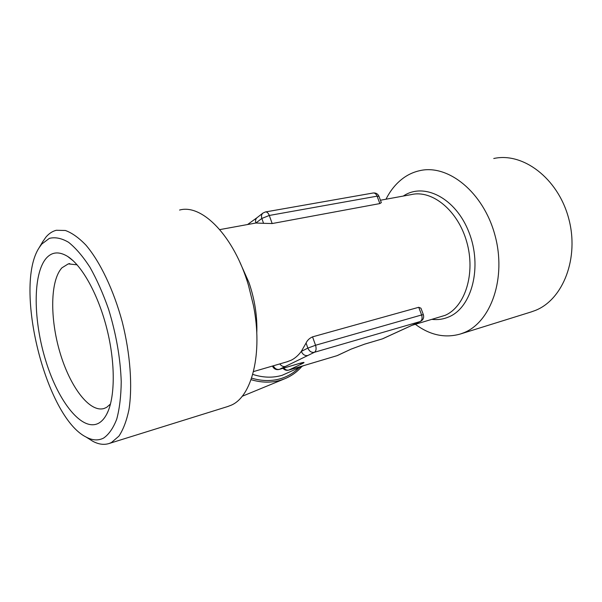 <?xml version="1.0" encoding="UTF-8"?>
<svg xmlns="http://www.w3.org/2000/svg" width="602" height="602" viewBox="0 0 602 602"><rect width="100%" height="100%" fill="white"/><g stroke="black" fill="none" stroke-linecap="round" stroke-linejoin="round"><path stroke-width="0.9" d="M110.497 404.002L106.689 407.313L104.108 408.48C89.547 412.919 70.02 386.695 59.989 352.576C49.838 318.518 50.147 280.457 61.961 267.8L68.289 263.894L77.094 264.812M46.271 258.213C51.975 251.809 59.116 251.23 67.695 256.46C82.248 265.685 98.57 295.198 107.073 329.572C115.599 363.939 115.095 398.291 106.75 414.101C104.507 418.375 101.858 421.377 98.811 423.123C82.361 432.251 58.62 402.234 46 361.524C33.208 320.911 32.538 274.06 46.271 258.213M251.064 379.674C261.524 382.797 271.479 382.94 280.938 380.11L284.814 378.733C291.458 375.994 297.132 371.916 301.835 366.505M179.569 210.053C201.888 203.664 233.922 235.894 248.43 285.182L253.412 305.289C263.112 353.397 251.847 396.793 231.04 405.266L227.579 406.576M42.539 242.019L45.88 237.18C48.905 233.568 52.366 231.273 56.279 230.28L65.377 230.483C71.954 232.869 78.787 237.73 85.868 245.052C100.037 261.637 113.575 289.84 122.221 321.799C130.333 353.961 132.658 386.529 128.896 409.985C126.548 420.911 123.229 429.617 118.933 436.111L111.498 442.508L109.105 443.501C103.965 445.119 98.502 444.359 92.7 441.213L88.396 438.497M103.582 438.09C98.231 440.799 92.399 440.453 86.086 437.044C45.76 417.111 13.432 286.62 39.175 247.67L41.764 244.066L49.341 238.377C55.181 236.91 61.577 238.211 68.545 242.275C75.701 247.971 82.835 256.294 89.954 267.25C96.862 279.539 103.062 293.52 108.563 309.187C116.186 334.072 120.415 358.243 121.235 381.713C121.047 396.206 119.55 408.668 116.743 419.105C113.274 428.09 108.887 434.426 103.582 438.09M415.388 324.327C430.009 335.179 445.036 338.392 460.485 333.975L463.856 332.733C491.082 322.062 506.718 277.808 494.919 235.051C483.414 192.204 448.204 164.075 420.015 170.607C414.507 171.781 409.398 173.955 404.672 177.131C396.929 182.444 390.706 189.811 386.002 199.217M530.964 312.009L535.17 310.512C563.066 299.743 579.643 257.806 568.544 217.916C557.738 177.936 522.664 152.005 493.753 158.514M265.58 211.927L373.059 193.016C374.76 192.806 376.099 193.859 377.085 196.162L378.989 196.372L381.329 202.618L379.862 203.574L377.085 196.162L269.29 215.463L272.172 223.545L379.862 203.574M272.172 223.545L263.563 223.319L261.832 218.451L255.903 223.011L263.563 223.319M219.768 229.61L255.903 223.011C255.195 220.738 255.579 218.955 257.046 217.668L262.969 213.055C261.494 214.35 261.118 216.148 261.832 218.451L269.29 215.463C268.281 212.942 266.979 211.776 265.392 211.957L262.969 213.055M297.313 367.529L337.037 355.669L351.147 349.107L364.767 344.096L382.345 338.888L420.158 321.551L314.41 352.29L307.81 355.511C304.936 355.985 302.768 354.608 301.324 351.38L307.863 348.106L306.064 343.035L301.324 351.38C298.336 355.413 294.942 358.371 291.142 360.244L287.116 361.772M306.064 343.035C307.321 340.288 309.481 338.226 312.551 336.857L315.546 345.255L421.611 314.966L418.736 307.291L312.551 336.857M418.736 307.291L420.941 308.209L423.349 314.643M307.81 355.511L279.433 369.342L299.48 363.412C304.319 362.043 305.304 362.095 302.422 363.563L288.877 370.042L297.802 367.378M283.008 368.311C284.52 370.079 286.401 370.689 288.659 370.132L328.135 358.325M328.639 358.175L336.533 355.82M388.854 335.908L389.328 335.72M279.817 363.901C281.375 366.061 283.249 366.904 285.423 366.422M413.055 324.809L420.572 321.393C423.244 319.873 424.177 317.638 423.364 314.68L421.611 314.966C422.551 318.119 422.07 320.317 420.158 321.551L420.572 321.393M403.302 196.056C423.876 182.015 455.774 197.885 469.003 232.395C482.541 266.739 471.938 307.276 449.054 316.802C443.689 319.158 438.098 320.031 432.274 319.406M412.054 325.306L445.111 315.343C465.12 306.757 475.776 273.436 466.746 241.936C457.941 210.361 432.07 189.532 411.211 194.612L380.441 200.233M239.995 262.51L248.972 282.579C254.827 299.758 257.43 316.637 256.776 333.237M298.893 367.905C293.799 372.886 287.794 376.446 280.878 378.583C271.607 381.352 261.847 381.194 251.598 378.116M252.742 374.384C263.029 377.747 272.849 378.048 282.188 375.287L303.408 365.76M337.037 355.669L337.474 355.504L337.037 355.669M288.659 370.132L288.877 370.042C286.996 370.486 285.333 369.824 283.873 368.055M351.147 349.107L337.474 355.504M299.691 363.375L302.422 363.563M364.767 344.096L364.218 344.261M298.946 363.57L299.48 363.412M351.583 348.942L364.511 344.193L381.773 339.061M301.948 362.735L279.433 369.342C276.792 369.831 274.753 368.65 273.308 365.805M307.863 348.106C309.338 351.372 311.512 352.764 314.41 352.29C316.17 351.041 316.547 348.701 315.546 345.255L307.863 348.106M68.289 263.894L69.802 263.608M73.354 260.944L67.695 256.46M108.255 410.835L106.75 414.101M242.117 396.312L284.814 378.733M109.105 443.501L228.203 406.38M86.086 437.044L92.7 441.213M39.175 247.67L43.111 241.056M287.846 361.561L253.487 371.592M531.716 311.768L460.485 333.975M378.951 196.26C377.815 193.844 375.926 192.753 373.263 192.986M256.896 217.789L247.565 224.531M272.443 366.061C273.812 368.951 276.062 370.079 279.193 369.44M389.253 335.758L382.752 338.738M389.246 335.758L413.386 324.689"/></g></svg>

